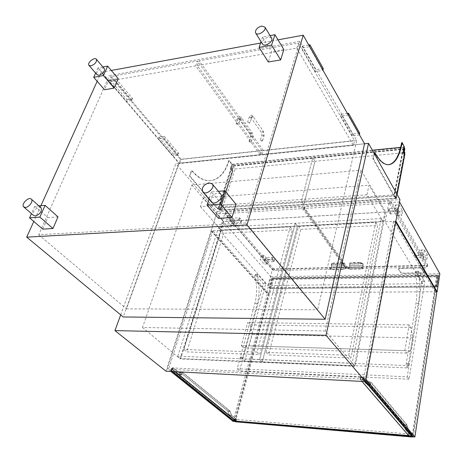 <?xml version="1.0" encoding="UTF-8"?>
<svg xmlns="http://www.w3.org/2000/svg" width="463" height="463" viewBox="0 0 463 463"><rect width="100%" height="100%" fill="white"/><g stroke="black" fill="none" stroke-linecap="round" stroke-linejoin="round"><path stroke-width="0.35" stroke-dasharray="2.31 1.74" d="M120.681 314.881L175.813 163.537L364.549 143.785L178.863 163.219L123.199 316.958M165.991 371.204L217.205 211.73L175.813 163.537M217.205 211.73L399.957 199.611M385.737 211.961L355.208 366.337L180.153 358.923L223.351 221.522L385.737 211.961L361.024 170.234L325.234 330.987L355.208 366.337M325.234 330.987L142.523 327.463L191.873 185.021L361.024 170.234M191.873 185.021L223.351 221.522M142.523 327.463L180.153 358.923M436.511 291.736L266.572 292.888L270.901 276.805L216.539 213.784L224.925 213.246L219.497 230.452L268.048 285.544L422.447 283.697L425.375 265.664L388.885 202.615L399.523 201.926M422.447 283.697L385.118 221.754L388.885 202.615M395.877 221.187L385.118 221.754M219.497 230.452L211.047 230.898L216.539 213.784M266.572 292.888L211.047 230.898M270.901 276.805L439.85 273.749M268.048 285.544L272.441 269.24L224.925 213.246M272.441 269.24L425.375 265.664M384.932 212.077L383.075 221.464L221.042 230.018L223.698 221.563L384.932 212.077L368.982 185.206L366.928 194.801L383.075 221.464M366.928 194.801L200.479 206.608L203.367 197.979L223.698 221.563M203.367 197.979L368.982 185.206M200.479 206.608L221.042 230.018M383.028 221.702L354.432 365.886L262.226 362.008L297.483 226.204L383.028 221.702L381.13 218.571L352.175 363.229L354.432 365.886M352.175 363.229L259.627 359.491L295.284 223.27L297.483 226.204L262.226 362.008L180.657 358.576L220.973 230.233L297.483 226.204L295.284 223.27L381.13 218.571M177.809 356.192L218.548 227.472L295.284 223.27L259.627 359.491L262.226 362.008L259.627 359.491L177.809 356.192L180.657 358.576M298.594 226.424L375.736 222.379L348.691 355.271L266.005 352.36L298.594 226.424L300.788 229.364L377.663 225.493L350.948 357.951L268.563 354.913L300.788 229.364M348.691 355.271L350.948 357.951M375.736 222.379L377.663 225.493M266.005 352.36L268.563 354.913M265.797 283.611L257.839 274.588L257.196 275.85C259.621 284.994 259.674 294.161 257.347 303.346L242.433 358.918L405.935 365.533L415.948 303.444C417.493 293.235 417.279 283.038 415.305 272.857L415.757 271.463L421.816 281.533L407.724 367.946L244.771 361.111L265.797 283.611L263.395 283.645L239.574 370.898L237.201 368.739L254.905 303.346C257.243 294.179 257.196 285.029 254.766 275.89L255.408 274.634L263.395 283.645M407.255 376.847L409.055 379.226L424.785 281.492L418.772 271.399L418.326 272.8C420.288 282.997 420.508 293.212 418.98 303.444L407.255 376.847L237.201 368.739M424.785 281.492L421.816 281.533M409.055 379.226L239.574 370.898M409.072 365.66L405.935 365.533L407.724 367.946M239.927 358.819L242.433 358.918L244.771 361.111M404.83 350.63L409.13 324.87L410.872 327.445L412.718 337.926L410.617 350.821L406.624 353.124L404.83 350.63L241.292 345.577L247.659 322.555L249.939 324.876L252.185 334.292L249.059 345.826L243.642 347.829L241.292 345.577M409.13 324.87L247.659 322.555M410.872 327.445L249.939 324.876M412.718 337.926L252.185 334.292M410.617 350.821L249.059 345.826M406.624 353.124L243.642 347.829M395.709 222.09L395.199 221.221L365.371 378.601L365.984 379.324M413.28 436.823L435.324 292.24L436.8 292.234M435.324 292.24L393.579 221.308L395.199 221.221M393.579 221.308L363.6 378.514L365.371 378.601M363.6 378.514L365.677 380.951M234.486 420.983L268.638 293.322L267.458 293.328L211.574 230.869L167.369 368.675L170.841 371.459M268.638 293.322L212.835 230.805L211.574 230.869M233.103 421.359L267.458 293.328M212.835 230.805L168.711 368.739L172.178 371.529M168.711 368.739L167.369 368.675M436.528 286.001L269.136 287.737L271.758 277.945L438.189 275.074L436.528 286.001L437.101 286.991L269.917 288.623L269.136 287.737M436.354 286.122L269.425 287.847L272.001 278.251L437.986 275.421L436.354 286.122L436.783 286.869L270.016 288.513L269.425 287.847M269.917 288.623L272.533 278.842L438.756 276.081L437.101 286.991M438.756 276.081L438.189 275.074M272.533 278.842L271.758 277.945M270.016 288.513L272.58 278.923L438.409 276.174L437.986 275.421M438.409 276.174L436.783 286.869M272.58 278.923L272.001 278.251M235.43 421.81L273.401 279.49L437.095 276.845L436.667 276.093L412.22 435.585M437.095 276.845L412.736 436.181M234.81 421.006L272.823 278.819L436.667 276.093M273.401 279.49L272.823 278.819M181.594 374.943L179.366 374.822L172.143 368.988L171.657 370.522L233.942 420.612L236.043 420.792L236.419 419.374L231.425 415.328L230.047 411.306L182.376 372.414L181.594 374.943L173.093 368.056L171.773 368.38L172.143 368.988L234.44 419.293L411.821 434.23L364.572 378.653L364.236 380.412L360.185 378.965L172.462 369.474L171.246 369.844L234.058 420.705L236.159 420.884L236.599 419.229L231.523 415.114L229.202 414.923L227.819 410.912L179.87 371.922L179.083 374.445L172.004 368.722L171.356 370.765L172.311 371.534M411.821 434.23L411.578 435.839L364.236 380.412L411.491 435.741L411.74 434.132L407.99 429.728L406.896 425.231L370.66 382.282L370.122 385.181L364.572 378.653L364.236 380.412L360.59 379.11L360.932 377.345L364.572 378.653L360.527 377.2L172.954 367.94L172.462 369.474M408.621 435.59L411.578 435.839M234.44 419.293L234.058 420.705M171.773 368.38L171.287 369.914L171.657 370.522L172.143 368.988L171.732 368.316L172.954 367.94M408.87 435.88L409.205 433.738L412.128 433.987L408.325 429.502L407.232 425.011L370.898 381.877L370.359 384.782L364.919 378.369L364.474 380.725L365.209 381.587M409.205 433.738L405.374 429.265L408.325 429.502M411.937 435.249L412.128 433.987M364.474 380.725L360.422 379.278L360.88 376.923L364.919 378.369M405.374 429.265L404.274 424.779L367.715 381.715L367.171 384.608L360.584 376.911L360.133 379.261L360.422 379.278M360.133 379.261L361.991 381.419M360.584 376.911L360.88 376.923M367.171 384.608L370.359 384.782M367.715 381.715L370.898 381.877M404.274 424.779L407.232 425.011M408.829 435.515L409.078 433.906L405.31 429.508L404.211 425.017L367.767 382.131L367.223 385.025L360.636 377.333L360.301 379.099L408.829 435.515L411.491 435.741M405.31 429.508L407.99 429.728M409.078 433.906L411.74 434.132M360.301 379.099L360.59 379.11M360.636 377.333L360.932 377.345M367.223 385.025L370.122 385.181M367.767 382.131L370.66 382.282M404.211 425.017L406.896 425.231M236.599 419.229L234.29 419.038L229.202 414.923M233.786 420.919L234.29 419.038M231.523 415.114L230.14 411.098L182.318 372.049L181.531 374.579L173.035 367.686L172.381 369.729L174.777 371.662M172.381 369.729L172.809 367.674L171.588 368.044L172.004 368.722M171.356 370.765L170.94 370.087L172.161 369.717M181.531 374.579L179.083 374.445M182.318 372.049L179.87 371.922M230.14 411.098L227.819 410.912M173.093 368.056L172.606 369.59L175.199 371.685M236.419 419.374L234.324 419.2L229.318 415.155L227.935 411.144L180.153 372.298L179.366 374.822M231.425 415.328L229.318 415.155M233.942 420.612L234.324 419.2M171.287 369.914L172.386 369.578L172.873 368.044M182.376 372.414L180.153 372.298M230.047 411.306L227.935 411.144M389.418 202.997L391.194 203.703L427.303 266.387L426.458 267.053L347.973 268.818L346.44 268.233L303.971 208.894L304.723 208.466L389.418 202.997L389.777 201.162L391.548 201.868L427.58 264.651L426.736 265.322L348.326 267.168L346.799 266.59L304.527 207.54L304.423 207.152L305.175 206.724L389.777 201.162M347.939 267.209L349.131 269.287L349.906 265.687L349.519 263.337L351.006 262.602L349.455 263.644L349.75 265.629L349.067 268.795L347.939 267.209L361.262 266.896L361.198 267.209L347.869 267.521M361.198 267.209L362.431 268.991L349.131 269.287M362.431 268.991L363.177 265.357L349.906 265.687M363.177 265.357L362.946 263.545L349.675 263.887L349.582 264.321M359.873 262.365L362.946 263.545L362.859 263.985L359.803 262.677L359.873 262.365L351.006 262.602M359.803 262.677L350.942 262.909M362.83 263.777L349.559 264.118M362.859 263.985L363.027 265.305L349.75 265.629M363.027 265.305L362.367 268.494L349.067 268.795M362.367 268.494L361.262 266.896M423.338 259.772L420.271 254.453L423.749 254.349L426.788 259.674L423.338 259.772L424.073 255.304L421.023 249.962L420.271 254.453M421.023 249.962L424.49 249.846L423.749 254.349M424.49 249.846L427.511 255.2L426.788 259.674M427.511 255.2L424.073 255.304L423.714 257.48L416.156 257.694L415.485 257.434L414.235 255.246L422.192 254.829L423.714 257.48M398.047 215.885L394.499 209.739L398.18 209.519L401.699 215.683L398.047 215.885L398.921 211.232L395.396 205.063L394.499 209.739M395.396 205.063L399.065 204.831L398.18 209.519M399.065 204.831L402.561 211.018L401.699 215.683M402.561 211.018L398.921 211.232L398.493 213.501L390.506 213.958L389.777 213.669L388.335 211.134L396.739 210.434L398.493 213.501M422.557 252.648L424.073 255.304L416.526 255.53L415.855 255.263L414.611 253.076L422.557 252.648L422.192 254.829M397.167 208.165L398.921 211.232L390.946 211.701L390.216 211.417L388.775 208.871L397.167 208.165L396.739 210.434M374.44 153.953L373.421 158.705L372.86 158.757L394.279 196.659L394.812 196.625L394.945 195.93L394.412 195.965L394.279 196.659M373.421 158.705L394.812 196.625M394.945 195.93L396.397 198.505L395.865 198.54L394.412 195.965L403.886 147.06L402.966 151.789L404.338 154.445L403.95 154.486L395.529 198.222L394.216 195.89L403.562 147.668L404.373 149.254L233.601 166.067L232.536 164.695L403.562 147.668M395.529 198.222L220.359 210.023L232.895 170.754L219.948 210.352L395.865 198.54L404.338 154.445L395.865 198.54L394.412 195.965L218.038 208.119L219.948 210.352L232.588 170.783L230.782 168.48L232.148 164.215L229.202 160.418L228.82 161.604C224.96 173.058 218.958 179.401 210.81 180.622C204.565 181.16 198.477 177.989 192.544 171.113L192.035 170.853L191.086 171.42L191.607 170.893L192.116 171.154C198.048 178.029 204.137 181.195 210.387 180.657C218.542 179.436 224.549 173.098 228.409 161.645L228.791 160.464L231.743 164.255L230.371 168.52L232.177 170.824L219.531 210.381L217.622 208.147L217.425 208.767L189.465 176.044L191.086 171.42M404.859 154.399L404.338 154.445L403.91 153.618L403.522 153.652L404.373 149.254M396.397 198.505L397.144 194.582M403.487 151.737L402.966 151.789M404.402 147.008L403.886 147.06L404.251 147.778M401.647 142.679L403.886 147.06L400.64 147.379M374.353 152.993L374.741 153.305C379.307 161.321 383.902 165.129 388.509 164.73L388.694 164.706M372.86 158.757L374.069 153.282M219.531 210.381L219.948 210.352L218.038 208.119L217.841 208.738L189.899 176.004L191.52 171.379M189.899 176.004L189.465 176.044M229.202 160.418L228.791 160.464M217.622 208.147L218.038 208.119L232.148 164.215L231.743 164.255M230.782 168.48L230.371 168.52M232.895 170.754L232.027 170.066L232.588 170.783L232.177 170.824M217.841 208.738L217.425 208.767M404.824 148.895L233.387 165.806L232.148 164.215L372.35 150.209M404.06 152.848L403.91 153.618M232.027 170.066L233.387 165.806M220.359 210.023L218.634 207.997L394.216 195.89M218.634 207.997L232.536 164.695M403.95 154.486L403.522 153.652M232.333 170.037L233.601 166.067M219.248 207.048L232.501 165.725L312.78 157.796L301.396 201.33L219.248 207.048L221.916 210.19L235.025 168.972L232.501 165.725M235.025 168.972L315.043 161.269L312.78 157.796L402.943 148.889L394.019 194.882L301.396 201.33L312.78 157.796L315.043 161.269L303.797 204.692L301.396 201.33L303.797 204.692L221.916 210.19M420.063 268.123L421.955 268.853L423.986 272.47L422.927 272.985L402.503 273.367L400.64 272.649L398.562 269.356L399.5 268.575L420.097 267.909L421.99 268.638L424.021 272.256L422.962 272.771L402.538 273.153L400.674 272.441L398.527 268.853L399.534 268.361L420.097 267.909M356.741 140.596L180.489 159.509L109.407 75.585L299.827 41.329L356.741 140.596L317.647 309.805L245.726 222.987L299.827 41.329M111.317 70.451L101.229 72.309L178.863 163.219M278.02 39.835L260.547 43.042M101.229 72.309L97.172 81.291M40.906 205.717L33.787 221.464M245.726 222.987L38.684 234.764L109.407 75.585M38.684 234.764L126.445 308.856L180.489 159.509M126.445 308.856L317.647 309.805M263.314 150.4L199.125 60.78L298.317 43.03L354.554 140.59L263.314 150.4L261.942 154.955L197.319 65.572L199.125 60.78M197.319 65.572L296.8 48.106L353.431 145.405L354.554 140.59M353.431 145.405L261.942 154.955M296.8 48.106L298.317 43.03M249.817 122.377L247.641 122.157C248.174 123.28 248.938 123.511 249.933 122.857L249.817 122.377M262.469 140.266L262.579 140.706C261.618 141.337 260.872 141.122 260.333 140.058L262.469 140.266M352.187 135.809L340.803 116.039L348.054 115.131L359.3 135.022L352.187 135.809L352.615 134.01L341.254 114.216L340.803 116.039M348.153 114.749L348.054 115.131M341.254 114.216L347.412 113.441M359.386 134.64L359.3 135.022M359.716 133.217L352.615 134.01M315.216 71.615L301.633 48.03L309.365 46.682L322.786 70.422L315.216 71.615L315.737 69.751L302.189 46.15L301.633 48.03M309.481 46.283L309.365 46.682M302.189 46.15L308.752 44.992M322.89 70.029L322.786 70.422M323.296 68.553L315.737 69.751M236.026 204.31L222.651 205.254L218.484 218.345M218.374 191.317L211.4 191.885L222.651 205.254M211.4 191.885L209.004 199.136M58.014 216.904L47.845 217.622L42.741 229.139M38.933 205.879L34.858 206.209L47.845 217.622M34.858 206.209L31.472 213.628M283.848 49.558L271.578 51.723L268.297 62.007M270.074 35.622L262.527 37.04L271.578 51.723M262.527 37.04L261.01 41.629M118.262 78.727L108.649 80.423L104.516 89.741M102.919 66.996L97.982 67.922L108.649 80.423M97.982 67.922L95.621 73.096M220.533 193.916L217.604 192.984C212.239 194.645 210.109 197.562 211.221 201.729M40.912 207.632C38.093 205.184 30.766 212.945 33.562 215.434M271.538 38.041L268.291 37.167C263.927 38.678 261.977 40.929 262.44 43.927M104.273 68.593C102.3 66.221 94.973 72.378 97.004 74.705M218.548 227.472L220.973 230.233M221.291 230.481L290.237 226.864L257.092 352.048L183.944 349.478L221.291 230.481L223.716 233.242L292.46 229.781L259.685 354.583L186.763 351.892L223.716 233.242M257.092 352.048L259.685 354.583M290.237 226.864L292.46 229.781M183.944 349.478L186.763 351.892M342.672 267.33L343.876 269.402L344.663 265.814L344.431 264.02L341.381 262.857L341.312 263.163L344.304 264.251L344.507 265.756L343.812 268.91L342.672 267.33L329.673 267.637L329.604 267.944L342.603 267.643M329.604 267.944L330.906 269.686L343.876 269.402M330.906 269.686L331.716 266.132L344.663 265.814M331.716 266.132L331.479 264.356L344.431 264.02L344.339 264.454M332.66 263.389L331.311 263.783L331.381 264.784L331.242 264.089L332.66 263.389L341.312 263.163M332.729 263.088L341.381 262.857M331.358 264.581L344.304 264.251M331.381 264.784L331.554 266.075L344.507 265.756M331.554 266.075L330.837 269.2L343.812 268.91M330.837 269.2L329.673 267.637M225.898 213.553L225.29 213.889L225.435 214.317L272.661 269.923L274.142 270.473L344.906 268.887L345.641 268.528L303.143 209.34L301.436 208.68L225.898 213.553L226.419 211.898L225.811 212.233L225.956 212.662L273.083 268.355L274.559 268.91L345.265 267.244L345.919 266.607L303.589 207.603L301.888 206.938L226.419 211.898M266.885 264.014L262.845 259.268L260.044 259.355L264.095 264.089L266.885 264.014L267.99 259.974L263.974 255.211L261.178 255.304L265.206 260.061L274.171 259.789L274.385 259.529L272.823 257.648L272.186 257.405L265.993 257.602L267.99 259.974L267.452 261.942L273.899 261.641L271.648 259.384L265.444 259.575L267.452 261.942M265.993 257.602L265.444 259.575M263.974 255.211L262.845 259.268M261.178 255.304L260.044 259.355M265.206 260.061L264.095 264.089M233.757 225.07L229.156 219.659L226.233 219.832L230.852 225.232L233.757 225.07L235.042 220.88L230.464 215.451L227.547 215.631L232.142 221.048L241.483 220.498L241.686 220.185L239.903 218.044L239.221 217.784L232.762 218.177L235.042 220.88L234.417 222.917L241.125 222.408L239.284 220.099L238.601 219.838L232.131 220.22L234.417 222.917M232.762 218.177L232.131 220.22M230.464 215.451L229.156 219.659M227.547 215.631L226.233 219.832M232.142 221.048L230.852 225.232M261.826 150.556L197.516 61.064L111.224 76.505L181.172 159.226L261.826 150.556L260.449 155.111L195.71 65.856L197.516 61.064M195.71 65.856L109.216 81.042L179.609 163.549L260.449 155.111M179.609 163.549L181.172 159.226M109.216 81.042L111.224 76.505M249.181 141.788L251.282 142.008C250.755 140.955 250.014 140.735 249.059 141.342L249.181 141.788M236.315 124.113L236.188 123.621C237.178 122.99 237.936 123.227 238.462 124.339L236.315 124.113M178.197 155.093L163.873 138.142L158.288 138.836L172.687 155.701L178.197 155.093L178.787 153.479L164.498 136.504L163.873 138.142M164.498 136.504L158.913 137.21L158.288 138.836M158.913 137.21L173.278 154.092L172.687 155.701M173.278 154.092L178.787 153.479M132.03 100.442L115.31 80.649L109.494 81.667L126.289 101.345L132.03 100.442L132.725 98.769L116.045 78.965L115.31 80.649M116.045 78.965L110.235 79.989L109.494 81.667M110.235 79.989L126.989 99.678L126.289 101.345M126.989 99.678L132.725 98.769M404.616 153.924L396.05 198.494L303.797 204.692L315.043 161.269L404.865 152.622M404.309 151.546L402.943 148.889M396.05 198.494L394.019 194.882M418.772 271.399L415.757 271.463M418.326 272.8L415.305 272.857M418.98 303.444L415.948 303.444M409.188 363.681L406.051 363.559M409.142 364.445L406.01 364.317M257.839 274.588L255.408 274.634M257.196 275.85L254.766 275.89M257.347 303.346L254.905 303.346M242.635 357.152L240.129 357.054M242.554 357.835L240.054 357.731M360.185 378.965L360.527 377.2M391.548 201.868L391.194 203.703M427.58 264.651L427.303 266.387M426.736 265.322L426.458 267.053M348.326 267.168L347.973 268.818M346.799 266.59L346.44 268.233M304.527 207.54L304.081 209.282M305.175 206.724L304.723 208.466M416.526 255.53L416.156 257.694M415.855 255.263L415.485 257.434M414.634 253.18L414.263 255.35M414.981 252.885L414.611 255.055M390.946 211.701L390.506 213.958M390.216 211.417L389.777 213.669M388.804 209.004L388.364 211.267M389.163 208.651L388.717 210.914M375.296 153.253L374.741 153.305M192.544 171.113L192.116 171.154M228.82 161.604L228.409 161.645M251.432 117.295L249.268 117.081C249.794 118.204 250.558 118.435 251.548 117.776L251.432 117.295M253.087 116.989L253.047 116.456C251.878 116.08 251.224 116.526 251.079 117.793L253.087 116.989M263.528 131.961L263.482 131.428C262.324 131.041 261.682 131.475 261.554 132.736L263.528 131.961M263.997 135.242L264.107 135.682C263.146 136.319 262.399 136.105 261.867 135.034L263.997 135.242M225.956 212.662L225.435 214.317M273.083 268.355L272.661 269.923M274.559 268.91L274.142 270.473M345.265 267.244L344.906 268.887M345.919 266.607L345.56 268.256M303.589 207.603L303.143 209.34M301.888 206.938L301.436 208.68M274.171 259.789L273.639 261.769M274.385 259.529L273.853 261.502M272.823 257.648L272.285 259.627M272.186 257.405L271.648 259.384M241.483 220.498L240.864 222.547M241.686 220.185L241.073 222.24M239.903 218.044L239.284 220.099M239.221 217.784L238.601 219.838M250.743 136.805L252.839 137.019C252.318 135.96 251.583 135.74 250.628 136.353L250.743 136.805M250.269 133.558L252.213 132.777C252.098 134.021 251.461 134.461 250.315 134.096L250.269 133.558M239.655 118.759L241.628 117.955C241.495 119.205 240.847 119.657 239.689 119.304L239.655 118.759M237.97 119.072L237.843 118.58C238.833 117.943 239.585 118.181 240.106 119.292L237.97 119.072M418.587 271.254L415.571 271.318M257.584 274.461L255.154 274.507M171.732 368.316L171.246 369.844M171.588 368.044L170.94 370.087M427.633 264.882L427.355 266.613M304.423 207.152L303.971 208.894M349.455 263.644L349.519 263.337M414.611 253.076L414.235 255.246M388.775 208.871L388.335 211.134M388.874 164.695L388.509 164.73M192.035 170.853L191.607 170.893M210.81 180.622L210.387 180.657M262.579 140.706L264.107 135.682L263.482 131.428L253.047 116.456C251.588 114.714 250.327 114.922 249.268 117.081L247.641 122.157M260.333 140.058L261.867 135.034L261.554 132.736L250.981 117.689L251.635 117.602L249.933 122.857M202.632 191.682L202.91 192.006M331.311 263.783L331.242 264.089M225.811 212.233L225.29 213.889M346 266.885L345.641 268.528M274.432 259.662L273.899 261.641M241.744 220.359L241.125 222.408M251.282 142.008L252.839 137.019L252.213 132.777L241.628 117.955C240.17 116.242 238.908 116.45 237.843 118.58L236.188 123.621M249.059 141.342L250.628 136.353L250.315 134.096L239.591 119.199L240.193 119.118L238.462 124.339"/><path stroke-width="0.69" d="M33.787 221.464L26.698 237.143L246.976 224.925L325.165 319.25L364.549 143.785L368.525 143.368L399.957 199.611L365.55 381.605L165.991 371.204L114.951 330.611L120.681 314.881M368.525 143.368L326.021 335.293L114.951 330.611M365.55 381.605L326.021 335.293M437.13 291.736L439.85 273.749L399.523 201.926L395.877 221.187L437.13 291.736L436.511 291.736M365.677 380.951L413.28 436.823L414.877 436.962L436.8 292.234L395.709 222.09M365.984 379.324L414.877 436.962M172.178 371.529L234.359 421.469L234.486 420.983M234.359 421.469L233.103 421.359L170.841 371.459M412.22 435.585L412.087 436.441L234.81 421.006M412.736 436.181L412.602 437.043L412.087 436.441M412.602 437.043L235.43 421.81L234.747 421.255M174.777 371.662L236.095 421.116L408.621 435.59M361.991 381.419L408.87 435.88L411.804 436.134L411.937 435.249M365.209 381.587L411.804 436.134M236.095 421.116L233.786 420.919L172.311 371.534M175.199 371.685L236.043 420.792M397.144 194.582L404.859 154.399L403.487 151.737L404.402 147.008L402.168 142.627L401.647 142.679L401.392 143.993C398.834 156.569 394.603 163.474 388.694 164.706M402.168 142.627L401.913 143.941C399.326 156.662 395.037 163.578 389.053 164.678C384.446 165.077 379.857 161.269 375.296 153.253L374.908 152.94L374.44 153.953M374.069 153.282L374.908 152.94M404.251 147.778L404.824 148.895L404.06 152.848M372.35 150.209L400.64 147.379M246.976 224.925L303.224 35.205L364.549 143.785M303.224 35.205L278.02 39.835M260.547 43.042L111.317 70.451M26.698 237.143L123.199 316.958L325.165 319.25M97.172 81.291L40.906 205.717M347.412 113.441L348.5 113.302L348.153 114.749M348.5 113.302L359.716 133.217L359.386 134.64M308.752 44.992L309.909 44.789L309.481 46.283M309.909 44.789L323.296 68.553L322.89 70.029M209.004 199.136L207.03 205.121L220.666 204.142L231.94 217.517L236.026 204.31L224.943 190.785L218.374 191.317M220.666 204.142L224.943 190.785M207.03 205.121L218.484 218.345L231.94 217.517M31.472 213.628L29.551 217.836L39.841 217.101L52.956 228.508L58.014 216.904L45.108 205.375L38.933 205.879M39.841 217.101L45.108 205.375M29.551 217.836L42.741 229.139L52.956 228.508M261.01 41.629L259.106 47.394L271.607 45.137L280.647 59.918L283.848 49.558L274.947 34.713L270.074 35.622M271.607 45.137L274.947 34.713M259.106 47.394L268.297 62.007L280.647 59.918M95.621 73.096L93.7 77.298L103.428 75.538L114.17 88.109L118.262 78.727L107.671 66.105L102.919 66.996M103.428 75.538L107.671 66.105M93.7 77.298L104.516 89.741L114.17 88.109M209.143 182.839C203.72 184.552 201.55 187.498 202.632 191.682C205.439 196.086 215.608 188.128 212.361 184.066L209.143 182.839M202.91 192.006L211.221 201.729C214.039 206.133 224.057 198.303 220.799 194.24L220.533 193.916M25.465 207.447C29.059 207.355 33.533 201.069 31.368 199.188C28.868 196.202 20.794 204.281 23.682 206.892L25.465 207.447M23.897 207.083L33.562 215.434L35.344 216.001C40.142 214.184 42.069 211.458 41.126 207.818L40.912 207.632M261.52 26.067C257.115 27.618 255.13 29.892 255.576 32.89C257.266 36.577 267.024 30.494 264.894 27.074L261.52 26.067M255.686 33.064L262.44 43.927C264.147 47.625 273.783 41.653 271.642 38.215L271.538 38.041M91.014 65.856C95.054 64.224 96.848 62.036 96.402 59.287C94.695 56.596 86.859 62.945 88.931 65.341L91.014 65.856M89.046 65.468L97.004 74.705L99.082 75.237C103.093 73.652 104.858 71.476 104.383 68.727L104.273 68.593M404.616 153.924L404.865 152.622L404.309 151.546M401.913 143.941L401.392 143.993M374.532 153.519L374.22 153.548M212.361 184.066L220.799 194.24M31.368 199.188L41.126 207.818M264.894 27.074L271.642 38.215M96.402 59.287L104.383 68.727"/></g></svg>
